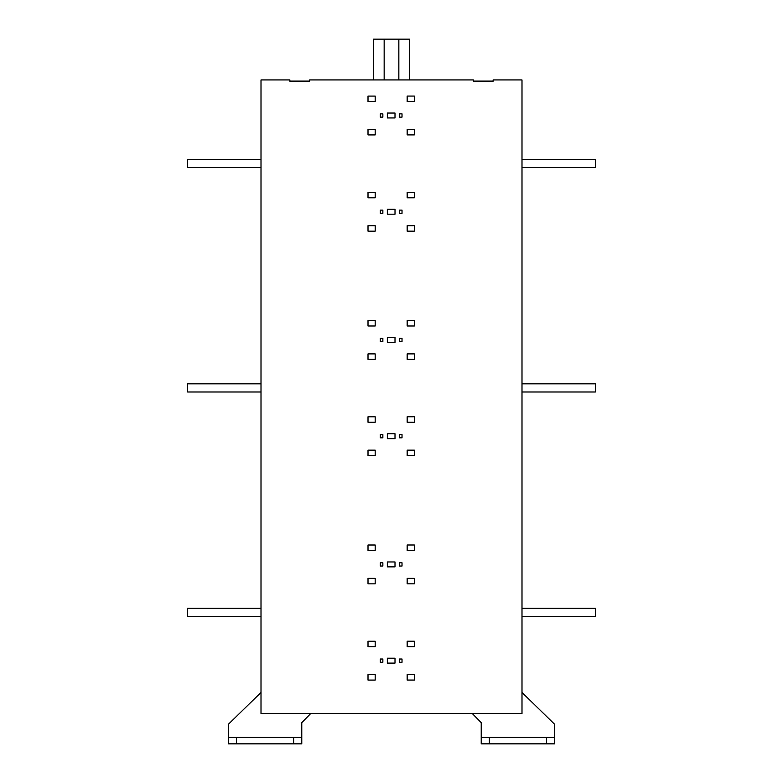 <?xml version="1.0" encoding="UTF-8"?>
<svg xmlns="http://www.w3.org/2000/svg" width="783" height="783" viewBox="0 0 783 783"><rect width="100%" height="100%" fill="white"/><g stroke="black" fill="none" stroke-linecap="round" stroke-linejoin="round"><path stroke-width="1.17" d="M521.997 167.533L595.403 167.533L595.403 159.37L521.997 159.37M521.997 391.989L595.403 391.989L595.403 383.836L521.997 383.836M521.997 616.446L595.403 616.446L595.403 608.293L521.997 608.293M521.997 692.466L554.628 724.275L554.628 743.85L546.465 743.85L546.465 737.322L489.375 737.322L489.375 743.85L481.222 743.85L481.222 722.64L472.247 713.509M546.465 743.85L489.375 743.85M489.375 737.322L481.222 737.322M554.628 737.322L546.465 737.322M261.003 159.37L187.597 159.37L187.597 167.533L261.003 167.533M261.003 383.836L187.597 383.836L187.597 391.989L261.003 391.989M261.003 608.293L187.597 608.293L187.597 616.446L261.003 616.446M310.753 713.509L301.778 722.64L301.778 743.85L293.625 743.85L293.625 737.322L236.535 737.322L236.535 743.85L228.372 743.85L228.372 724.275L261.003 692.466M293.625 743.85L236.535 743.85M236.535 737.322L228.372 737.322M301.778 737.322L293.625 737.322M384.316 39.15L398.684 39.15M384.159 79.935L384.159 39.15L373.56 39.15L373.56 79.935M409.44 79.935L409.44 39.15L398.841 39.15L398.841 79.935M368.01 674.603L368.01 680.084L375.184 680.084L375.184 674.603L368.01 674.603M414.334 674.603L407.16 674.603L407.16 680.065L414.334 680.065L414.334 674.603M395.004 658.209L387.34 658.209L387.34 663.103L395.004 663.103L395.004 658.209M402.022 662.291L402.022 659.022L399.496 659.022L399.496 662.291L402.022 662.291M382.858 662.291L382.858 659.022L380.323 659.022L380.323 662.291L382.858 662.291M414.334 641.228L407.16 641.228L407.16 646.709L414.334 646.709L414.334 641.228M368.01 641.248L368.01 646.709L375.184 646.709L375.184 641.248L368.01 641.248M368.01 578.363L368.01 583.844L375.184 583.844L375.184 578.363L368.01 578.363M414.334 578.363L407.16 578.363L407.16 583.824L414.334 583.824L414.334 578.363M395.004 561.969L387.34 561.969L387.34 566.863L395.004 566.863L395.004 561.969M402.022 566.04L402.022 562.781L399.496 562.781L399.496 566.04L402.022 566.04M382.858 566.04L382.858 562.781L380.323 562.781L380.323 566.04L382.858 566.04M414.334 544.988L407.16 544.988L407.16 550.469L414.334 550.469L414.334 544.988M375.184 550.469L375.184 544.997L368.01 544.997L368.01 550.469L375.184 550.469M368.01 450.147L368.01 455.628L375.184 455.628L375.184 450.147L368.01 450.147M414.334 450.147L407.16 450.147L407.16 455.608L414.334 455.608L414.334 450.147M402.022 437.824L402.022 434.565L399.496 434.565L399.496 437.824L402.022 437.824M395.004 433.753L387.34 433.753L387.34 438.646L395.004 438.646L395.004 433.753M382.858 434.565L380.323 434.565L380.323 437.824L382.858 437.824L382.858 434.565M414.334 416.771L407.16 416.771L407.16 422.252L414.334 422.252L414.334 416.771M375.184 416.781L368.01 416.781L368.01 422.252L375.184 422.252L375.184 416.781M368.01 353.896L368.01 359.377L375.184 359.377L375.184 353.896L368.01 353.896M414.334 353.896L407.16 353.896L407.16 359.368L414.334 359.368L414.334 353.896M402.022 341.584L402.022 338.325L399.496 338.325L399.496 341.584L402.022 341.584M387.34 337.502L387.34 342.396L395.004 342.396L395.004 337.502L387.34 337.502M382.858 338.325L380.323 338.325L380.323 341.584L382.858 341.584L382.858 338.325M407.16 326.002L414.334 326.002L414.334 320.521L407.16 320.521L407.16 326.002M368.01 320.541L368.01 326.002L375.184 326.002L375.184 320.541L368.01 320.541M414.344 231.151L414.344 225.68L407.16 225.68L407.16 231.151L414.344 231.151M368.01 225.68L368.01 231.161L375.194 231.161L375.194 225.68L368.01 225.68M382.858 210.108L380.332 210.108L380.332 213.368L382.858 213.368L382.858 210.108M402.022 210.108L399.496 210.108L399.496 213.368L402.022 213.368L402.022 210.108M387.34 214.18L395.014 214.18L395.014 209.286L387.34 209.286L387.34 214.18M407.16 192.305L407.16 197.786L414.344 197.786L414.344 192.305L407.16 192.305M368.01 197.786L375.194 197.786L375.194 192.324L368.01 192.324L368.01 197.786M414.334 134.901L414.334 129.44L407.16 129.44L407.16 134.901L414.334 134.901M368.01 129.44L368.01 134.921L375.184 134.921L375.184 129.44L368.01 129.44M382.858 117.127L382.858 113.858L380.323 113.858L380.323 117.127L382.858 117.127M402.022 117.127L402.022 113.858L399.496 113.858L399.496 117.127L402.022 117.127M387.34 117.939L395.004 117.939L395.004 113.046L387.34 113.046L387.34 117.939M414.334 96.064L407.16 96.064L407.16 101.545L414.334 101.545L414.334 96.064M368.01 101.545L375.184 101.545L375.184 96.084L368.01 96.084L368.01 101.545M473.392 81.236L493.124 81.236L493.124 79.935L521.997 79.935L521.997 713.509L261.003 713.509L261.003 79.935L289.876 79.935L289.876 81.236L309.608 81.236L309.608 79.935L473.392 79.935L473.392 81.236L473.392 79.935M493.124 81.07L473.392 81.07M493.124 81.236L493.124 79.935M309.608 81.07L289.876 81.07M289.876 79.935L289.876 81.236M309.608 81.236L309.608 79.935"/></g></svg>
